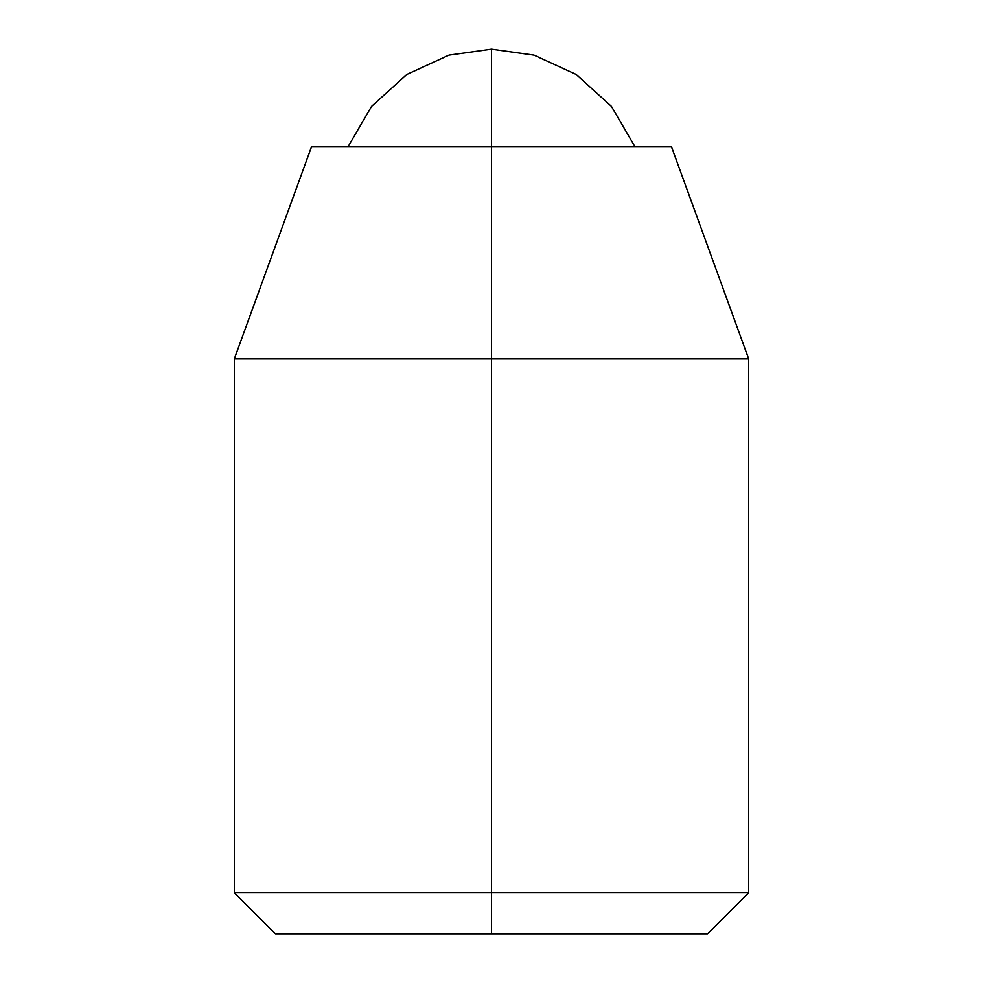 <?xml version="1.0" encoding="UTF-8"?>
<svg xmlns="http://www.w3.org/2000/svg" width="983" height="983" viewBox="0 0 983 983"><rect width="100%" height="100%" fill="white"/><g stroke="black" fill="none" stroke-linecap="round" stroke-linejoin="round"><path stroke-width="1.47" d="M347.945 146.872L371.586 106.336L406.962 74.364L448.985 55.122L491.5 49.15L491.5 146.872L491.5 49.15L534.015 55.122L576.038 74.364L611.414 106.336L635.055 146.872L611.414 106.336L576.038 74.364L534.015 55.122L491.5 49.15L448.985 55.122L406.962 74.364L371.586 106.336L347.945 146.872M671.524 146.872L491.5 146.872L671.524 146.872L748.677 358.856L491.5 358.856L491.5 892.699L748.677 892.699L491.5 892.699L491.5 933.85L275.473 933.85L491.5 933.85L491.5 892.699L234.323 892.699L491.5 892.699L491.5 358.856L748.677 358.856L748.677 892.699L707.527 933.85L275.473 933.85L234.323 892.699L234.323 358.856L491.5 358.856L491.5 146.872L491.5 358.856L234.323 358.856L311.476 146.872L491.5 146.872L311.476 146.872"/></g></svg>
